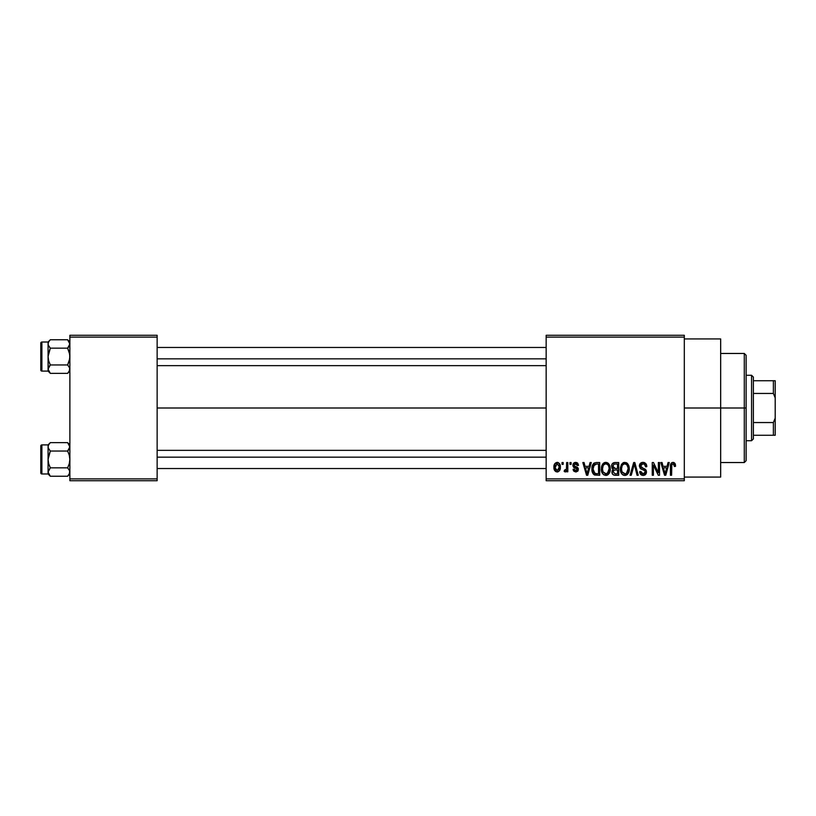 <?xml version="1.0" encoding="UTF-8"?>
<svg xmlns="http://www.w3.org/2000/svg" width="816" height="816" viewBox="0 0 816 816"><rect width="100%" height="100%" fill="white"/><g stroke="black" fill="none" stroke-linecap="round" stroke-linejoin="round"><path stroke-width="1.22" d="M684.308 408L720.661 408L720.661 338.926L720.661 408L684.308 408M157.141 408L546.159 408L157.141 408M546.159 335.284L684.308 335.284L546.159 335.284L546.159 337.11L684.308 337.11L684.308 478.89L546.159 478.89L546.159 335.284M546.159 480.716L684.308 480.716L684.308 335.284L684.308 337.11L546.159 337.11L546.159 478.89L684.308 478.89L684.308 480.716L546.159 480.716L546.159 478.89L546.159 480.716M562.02 462.539L562.02 464.355L563.173 464.355L563.173 462.539L562.02 462.539L563.173 462.539L562.02 462.539L562.02 464.355L563.173 464.355L563.173 462.539L563.173 464.355L562.02 464.355L562.02 462.539M569.956 462.539L569.956 464.355L571.108 464.355L571.108 462.539L569.956 462.539L571.108 462.539L569.956 462.539L569.956 464.355L571.108 464.355L571.108 462.539L571.108 464.355L569.956 464.355L569.956 462.539M590.06 462.539L589.06 466.334L585.052 466.334L584.052 462.539L582.838 462.539L586.531 475.259L587.755 475.259L591.274 462.539L590.06 462.539L591.274 462.539L590.06 462.539L589.06 466.334L585.052 466.334L584.052 462.539L582.838 462.539L586.531 475.259L587.755 475.259L591.274 462.539L587.755 475.259L586.531 475.259L582.838 462.539L584.052 462.539M609.134 464.365L605.809 462.366L602.504 464.314L601.351 468.884C601.147 472.413 602.636 474.596 605.809 475.422C609.032 474.565 610.521 472.342 610.276 468.731L608.522 463.559L606.818 462.499L604.819 462.499L603.116 463.529L601.81 465.742L601.555 471.077L602.626 473.678L604.207 475.055L607.92 474.769L610.093 470.965L610.215 467.588L609.328 464.692M628.136 464.365L626.3 462.672L623.822 462.499L621.506 464.314L620.415 467.69L620.558 471.077L622.027 474.167L624.26 475.381L626.923 474.769L628.381 473.086L629.238 469.853L628.136 464.365L624.821 462.366L621.506 464.314L620.354 468.884C620.16 472.413 621.639 474.596 624.811 475.422C628.045 474.565 629.534 472.342 629.279 468.731L628.136 464.365M642.967 462.366L640.336 463.396L639.356 466.058L640.346 468.578L645.119 470.893L645.017 473.025L643.559 473.912L641.723 473.525L640.846 471.454L639.693 471.628L640.591 474.32L643.171 475.422L645.986 473.882L646.272 470.689L645.15 469.18L641.05 467.435L640.672 465.151L641.549 464.151L643.426 463.906L644.895 464.722L645.64 466.834L646.792 466.67L645.823 463.641L642.967 462.366C640.693 462.529 639.489 463.753 639.356 466.058L641.111 469.088L644.946 470.597L645.313 471.893L643.141 473.933L640.846 471.454L639.693 471.628C639.764 473.943 640.927 475.208 643.171 475.422C645.283 475.249 646.384 474.086 646.466 471.944C646.354 470.016 645.323 468.853 643.396 468.445L640.519 466.038L642.865 463.855C644.62 464.039 645.538 465.028 645.64 466.834L646.792 466.67C646.741 464.069 645.466 462.641 642.967 462.366M668.059 462.539L667.06 466.334L663.051 466.334L662.051 462.539L660.838 462.539L664.53 475.259L665.754 475.259L669.273 462.539L668.059 462.539L669.273 462.539L668.059 462.539L667.06 466.334L663.051 466.334L662.051 462.539L660.838 462.539L664.53 475.259L665.754 475.259L669.273 462.539L665.754 475.259L664.53 475.259L660.838 462.539L662.051 462.539M675.546 466.334L674.393 466.497L675.546 466.334L674.077 462.58L672.017 462.57L670.834 463.835L670.426 475.259L671.588 475.259L671.823 464.62L673.404 463.927L674.393 466.497L675.546 466.334L674.965 463.437M658.359 462.539L658.359 472.719L653.494 462.539L652.249 462.539L652.249 475.259L653.402 475.259L653.402 465.059L658.288 475.259L659.522 475.259L659.522 462.539L658.359 462.539L659.522 462.539L658.359 462.539L658.359 472.719L653.494 462.539L652.249 462.539L652.249 475.259L653.402 475.259L653.402 465.059L658.288 475.259L659.522 475.259L659.522 462.539L659.522 475.259L658.288 475.259M633.818 466.028L631.258 475.259L630.054 475.259L633.685 462.539L630.054 475.259L631.258 475.259L634.318 464.018L637.041 475.259L638.245 475.259L634.817 462.539L633.685 462.539L634.817 462.539L633.685 462.539L630.054 475.259L631.258 475.259L634.318 464.018L637.041 475.259L638.245 475.259L634.817 462.539L638.245 475.259L637.041 475.259L634.542 465.028M614.387 462.58L612.459 463.529L611.643 465.538L611.929 468.078L613.173 469.394L612.092 470.924L612.133 473.321L613.846 475.096L618.701 475.259L618.701 462.539L615.121 462.539C612.796 462.631 611.623 463.876 611.592 466.273L613.173 469.394L611.929 472.056C612.031 474.106 613.091 475.177 615.111 475.259L618.701 475.259L618.701 462.539L618.701 475.259L615.111 475.259M596.302 462.539L594.181 463.029L592.773 464.671L591.967 467.864L592.222 471.699L594.232 474.841L599.699 475.259L599.699 462.539L596.302 462.539C593.089 463.202 591.631 465.344 591.926 468.965C591.702 471.587 592.6 473.606 594.629 475.024L599.699 475.259L599.699 462.539L599.699 475.259M575.719 462.366L573.648 463.223L572.924 465.355L573.597 467.333L577.136 469.078L577.096 470.016L575.994 470.618L574.668 470.22L574.25 469.149L573.087 469.312L573.852 471.23L575.77 471.954L577.677 471.23L578.33 468.772L577.3 467.211L574.382 465.967L574.189 464.539L575.994 463.723L577.391 465.508L578.544 465.344L577.748 463.233L575.729 462.366C573.913 462.519 572.985 463.519 572.924 465.355L577.218 469.506L575.729 470.628L574.25 469.149L573.087 469.312L575.77 471.954L578.381 469.312L574.382 465.967L574.087 465.13L575.647 463.692L577.391 465.508L578.544 465.344L575.719 462.366C573.913 462.519 572.985 463.519 572.924 465.355L572.934 465.069M566.651 462.539L566.426 469.22L565.682 470.23L564.499 470.138L564.172 471.454L565.549 471.913L566.651 470.312L566.651 471.791L567.803 471.791L567.803 462.539L566.651 462.539L567.803 462.539L566.651 462.539L566.426 469.22L564.499 470.138L564.172 471.454L565.264 471.954L566.651 470.312L566.651 471.791L567.803 471.791L567.803 462.539L567.803 471.791L566.651 471.791M559.735 464.039L560.368 467.16C560.561 464.559 559.48 462.958 557.144 462.366L554.533 464.059L553.921 467.262L554.788 470.679L556.94 471.944L559.276 470.965L560.357 467.568L559.735 464.029L557.348 462.376M69.88 480.716L157.141 480.716L157.141 478.89L69.88 478.89L69.88 337.11L157.141 337.11L157.141 478.89L157.141 335.284L69.88 335.284L157.141 335.284L157.141 337.11L69.88 337.11L69.88 335.284L69.88 478.89L157.141 478.89L157.141 480.716L69.88 480.716L69.88 478.89L69.88 480.716M720.661 477.074L720.661 408L720.661 477.074L684.308 477.074M675.464 465.018L675.526 465.548M673.2 463.876L674.332 465.661M674.302 465.375L674.179 464.855M672.996 463.855L671.752 464.814L672.761 463.876M671.915 464.447L671.639 465.436M671.588 475.259L670.426 475.259L671.588 475.259L671.588 466.099M670.426 466.619L670.426 475.259L670.426 466.619C670.14 464.304 671.017 462.886 673.047 462.366L671.425 462.968M670.446 465.905L670.507 465.222M670.619 464.518L670.844 463.825M674.863 463.264L673.047 462.366M675.424 464.753L675.22 463.978M664.887 473.178L663.449 467.823L666.672 467.823L665.06 473.933L664.408 471.322L664.979 473.555M664.581 471.974L663.449 467.823L666.672 467.823L665.06 473.933M653.402 475.259L652.249 475.259L652.249 462.539L653.494 462.539M645.721 463.529L646.16 464.131M646.568 465.059L646.721 465.752M646.792 466.67L645.64 466.834L644.446 464.335M643.416 463.906L642.406 463.886M641.182 464.406L640.886 467.242M642.416 468.129L643.396 468.445M645.997 470.098L646.292 470.74M646.415 472.607L646.262 473.27M646.252 473.311L645.589 474.433M645.466 474.565L644.885 475.014M641.743 475.157L641.121 474.81M639.917 473.056L639.754 472.362M639.693 471.628L640.907 471.934M641.172 472.831L641.6 473.423M642.682 473.902L643.712 473.892M644.864 473.239L645.272 472.311M645.293 472.189L644.548 470.281M645.313 471.893L644.946 470.597L642.355 469.537M643.997 470.026L643.12 469.751M639.377 465.691L640.907 468.976M639.907 463.978L641.447 462.631M640.336 463.396L642.243 462.427M644.548 462.672L643.773 462.437M644.895 464.722L645.436 465.712M645.568 466.262L645.64 466.834M628.626 465.283L629.014 466.415M629.167 467.201L629.279 468.731M629.228 469.904L629.095 470.975M628.881 471.872L628.667 472.464M627.739 474.014L626.994 474.718M627.361 474.412L626.331 475.106M625.913 475.259L625.372 475.391L625.913 475.259M624.26 475.381L623.546 475.198M623.21 475.055L622.363 474.494M621.649 473.708L621.262 473.066M620.558 471.077L620.466 470.536M620.415 467.701L620.476 467.17M622.894 462.896L623.812 462.499M626.739 462.907L627.524 463.57M624.566 473.923L622.2 472.229L625.229 473.912L622.006 471.801L621.506 468.925C621.302 466.211 622.404 464.518 624.821 463.855L624.821 463.855C627.178 464.477 628.279 466.089 628.126 468.71C628.381 471.515 627.28 473.249 624.801 473.933L624.332 473.902M626.81 464.722L624.821 463.855L626.423 464.386M626.433 473.423L628.126 468.71L627.524 472.097L626.056 473.647M623.597 464.141L624.617 463.865M621.894 466.242L621.506 468.925L622.159 465.64M628.126 468.71L628.085 467.894L628.126 468.71M627.759 466.252L626.963 464.885L628.085 467.894M614.468 475.228L612.796 474.433M612.775 474.412L611.98 472.699M612.398 470.24L612.071 470.985M612.418 468.833L611.939 468.088M611.643 465.548L611.796 464.824M615.264 468.486L617.549 468.486L617.549 464.018L615.091 464.018L617.549 464.018L617.549 468.486L615.264 468.486L612.755 466.262L613.897 464.182L612.785 466.742L613.897 464.182L615.091 464.018L614.183 464.1M615.06 473.759L613.081 471.852L614.162 470.098L615.376 469.975L617.549 469.975L617.549 473.77L615.009 473.759M613.081 471.852L613.142 471.24M614.162 470.098L615.376 469.975L614.162 470.098M613.469 470.546L613.091 471.577M613.428 468.007L614.295 468.404L612.785 466.742M615.376 469.975L617.549 469.975L617.549 473.77L615.529 473.77M609.613 465.283L610.001 466.415M610.276 468.731L610.266 469.292M610.235 469.853L610.093 470.965M609.868 471.872L609.664 472.464M608.348 474.412L607.328 475.106M606.91 475.259L606.359 475.391L606.91 475.259M604.207 475.055L603.361 474.494M602.636 473.698L602.249 473.066M601.555 471.077L601.463 470.536M601.402 467.701L601.484 467.099M601.412 467.639L601.596 466.507M603.891 462.896L605.309 462.397M607.747 462.917L608.522 463.57M605.564 473.923L603.187 472.229L606.227 473.912L602.993 471.801L602.504 468.925C602.3 466.211 603.401 464.518 605.819 463.855L605.819 463.855C608.175 464.477 609.277 466.089 609.113 468.71C609.379 471.515 608.277 473.249 605.798 473.933L605.329 473.902M607.808 464.722L606.023 463.865L607.42 464.386M607.42 473.423L609.113 468.71L608.512 472.097L606.013 473.933M605.003 463.978L605.605 463.865M602.891 466.242L602.504 468.925L603.157 465.64M609.113 468.71L609.083 467.894L609.113 468.71M608.43 465.538L609.083 467.894M594.425 474.932L593.252 473.984M592.783 473.239L592.222 471.699M592.039 470.72L591.957 469.853M591.937 469.414L591.937 468.415M592.538 465.212L592.753 464.702M593.538 463.539L594.17 463.029M593.385 471.515L593.15 470.24M594.283 464.681L593.089 468.986L593.548 465.875L596.455 464.018L598.536 464.018L598.536 473.77L594.844 473.515L593.089 468.986L593.385 466.395M593.548 465.875L594.487 464.508M595.782 464.059L598.536 464.018L598.536 473.77L595.048 473.596M596.078 473.759L593.915 472.668L596.496 473.77M593.11 468.2L593.171 470.424M593.966 465.038L594.752 464.345M586.582 471.974L585.449 467.823L588.662 467.823L587.051 473.933L585.449 467.823L588.662 467.823L587.051 473.933L586.837 472.954M587.285 472.719L587.163 473.331M576.739 462.529L577.748 463.233M578.544 465.344L577.391 465.508L575.056 463.763M574.189 464.539L574.505 466.058M574.382 465.967L575.515 466.477L574.382 465.967M577.3 467.211L578.177 468.251M578.218 470.342L577.932 470.914M575.77 471.954L576.29 471.913M573.311 470.342L573.179 469.822M573.087 469.312L574.372 469.72M574.25 469.149L575.729 470.628L577.218 469.506L576.535 468.578M575.372 470.597L575.994 470.618M577.198 469.761L575.861 468.323M577.218 469.506L576.698 468.649M574.882 467.986L574.036 467.629M573.016 466.242L572.934 465.63M575.056 463.774L575.647 463.692M565.264 471.954L564.172 471.454L564.499 470.138L565.672 470.23M564.499 470.138L566.426 469.22L566.651 467.333M566.324 469.547L565.651 470.24M557.563 462.397L558.307 462.621M557.144 462.366C554.768 462.978 553.697 464.6 553.921 467.262C553.758 469.822 554.829 471.383 557.144 471.954C559.49 471.373 560.561 469.771 560.368 467.16M559.684 470.404L559.276 470.965M558.144 471.77L557.563 471.923M555.951 471.689L554.798 470.679M554.574 470.332L554.288 469.71M554.013 468.619L553.952 468.047M556.563 463.794L557.114 463.692L556.563 463.794M559.205 467.17L557.318 470.628L555.094 467.731L557.114 463.692L559.195 466.599L558.572 469.832L559.205 467.17M555.155 468.292L555.094 467.731M556.135 470.261L555.665 469.751M555.094 466.609L555.155 466.069M559.123 465.987L558.919 465.171M558.838 464.957L559.195 466.599M665.591 471.526L665.428 472.117M625.658 473.81L625.015 473.933M587.591 471.526L587.428 472.117M555.451 469.373L555.268 468.843M555.257 465.508L555.441 464.977M744.294 408L744.294 462.539L744.294 408L720.661 408L744.294 408L744.294 353.461L744.294 408L746.12 408L744.294 408M746.12 460.714L746.12 408L746.12 460.714L744.294 462.539L720.661 462.539M746.12 355.286L746.12 408L746.12 355.286L744.294 353.461L720.661 353.461M69.88 342.006L67.636 339.762L69.88 343.954L67.636 348.157L69.258 352.237L69.88 356.551L69.258 360.876L67.636 364.956L69.717 368.047L69.258 371.311L67.636 373.351L69.717 370.25L67.636 373.351L50.317 373.351L48.073 369.148L50.317 364.956L48.695 360.876L48.073 356.551L50.317 348.157L48.236 345.066L48.695 346.117L48.073 343.954L48.695 341.802L50.317 339.762L48.705 341.792L50.317 339.762L48.705 341.792L50.317 339.762L67.636 339.762L50.317 339.762L48.073 342.006L50.317 339.762M69.88 371.107L67.636 373.351L69.88 371.107M69.003 366.578L69.717 368.057L69.003 366.578M48.073 359.397L48.236 354.358L50.317 348.157L67.636 348.157L50.317 348.157L48.236 345.066L48.073 342.006L41.891 342.016L41.891 371.096L48.073 371.096L41.891 371.096A1.091 1.091 0 0 1 40.8 370.005L40.8 343.108A1.091 1.091 0 0 1 41.891 342.016L48.073 342.016L48.073 371.107L48.073 353.716M69.003 346.535L67.636 348.157L69.717 354.368L69.717 358.754L67.636 364.956L50.317 364.956L67.636 364.956L69.727 368.067L69.727 370.24L69.727 368.067M50.317 364.956L48.236 368.057L50.317 364.956L48.695 360.876L48.073 356.551L48.236 370.24L48.236 368.047L50.317 364.956L48.705 366.986M48.073 371.096L50.317 373.351L48.236 370.24L50.317 373.351L67.636 373.351M48.073 369.995L48.073 368.648M48.073 344.464L48.073 343.118M40.8 370.005A1.091 1.091 0 0 0 41.891 371.096L41.891 342.016A1.091 1.091 0 0 0 40.8 343.108L40.8 369.75M48.695 346.117L50.317 348.157L48.695 346.117M48.073 369.097L48.236 370.24M69.88 344.015L67.636 339.762L69.717 342.853L69.258 346.117M157.141 358.836L546.159 358.836L157.141 358.836M546.159 457.164L157.141 457.164L546.159 457.164M751.567 375.278L753.382 377.094L753.382 380.735L753.382 377.094L751.567 375.278L746.12 375.278L751.567 375.278L751.567 440.722L746.12 440.722L751.567 440.722L751.567 375.278M753.382 438.906L751.567 440.722L753.382 438.906L753.382 435.265L753.382 438.906M753.382 393.455L753.382 422.545L753.382 380.735L753.382 393.455L773.384 393.455L775.2 397.882L775.2 418.118L773.384 422.545L753.382 422.545L753.382 435.265L753.382 422.545L773.384 422.545L773.384 435.265L775.2 435.265L775.2 418.118L775.2 435.265L773.384 435.265L773.384 422.545L775.2 418.118L775.2 380.735L753.382 380.735L773.384 380.735L773.384 393.455L773.384 380.735L775.2 380.735L775.2 397.882L773.384 393.455L753.382 393.455M753.382 435.265L773.384 435.265L753.382 435.265M48.073 343.954L48.236 345.046M48.073 369.148L48.236 368.067M69.88 343.954L69.727 345.046M69.88 444.893L67.636 442.649L69.88 446.852L67.636 451.044L69.258 455.124L69.88 459.449L69.258 463.763L67.636 467.843L69.717 470.934L69.258 474.208L67.636 476.238L69.717 473.137L67.636 476.238L50.317 476.238L48.073 472.046L50.317 467.843L48.695 463.763L48.073 459.449L50.317 451.044L48.236 447.953L48.695 449.004L48.073 446.852L48.695 444.689L50.317 442.649L48.705 444.679L50.317 442.649L48.705 444.679L50.317 442.649L67.636 442.649L50.317 442.649L48.073 444.893L50.317 442.649M69.88 473.994L67.636 476.238L69.88 473.994M69.003 469.465L69.717 470.944L69.003 469.465M41.891 473.984A1.091 1.091 0 0 1 40.8 472.892L40.8 445.995A1.091 1.091 0 0 1 41.891 444.904L48.073 444.904L41.891 444.904L41.891 473.984L48.073 473.984L41.891 473.984L41.891 444.904A1.091 1.091 0 0 0 40.8 445.995L40.8 472.892A1.091 1.091 0 0 0 41.891 473.984M69.003 449.422L67.636 451.044L50.317 451.044L67.636 451.044L69.258 455.124L69.88 459.449L69.258 463.763L67.636 467.843L50.317 467.843L67.636 467.843L69.727 470.954L69.727 473.127L69.727 470.954M50.317 467.843L48.236 470.944L50.317 467.843L48.695 463.763L48.073 459.449L48.073 473.994L48.073 456.603M48.073 473.994L50.317 476.238L48.073 472.046L50.317 476.238L67.636 476.238M48.073 462.284L48.236 457.246L50.317 451.044L48.236 447.953L48.073 444.893L48.073 472.046L48.695 469.883M48.073 472.882L48.073 471.536M48.073 447.352L48.073 446.005M48.695 449.004L50.317 451.044L48.695 449.004M48.073 471.985L48.236 473.127M69.88 446.903L67.636 442.649L69.717 445.74L69.258 449.004M48.073 446.852L48.236 447.933M48.073 472.046L48.236 470.954M69.88 446.852L69.727 447.933M684.308 338.926L720.661 338.926M157.141 347.463L546.159 347.463M157.141 365.65L546.159 365.65M546.159 468.537L157.141 468.537M546.159 450.35L157.141 450.35"/></g></svg>
